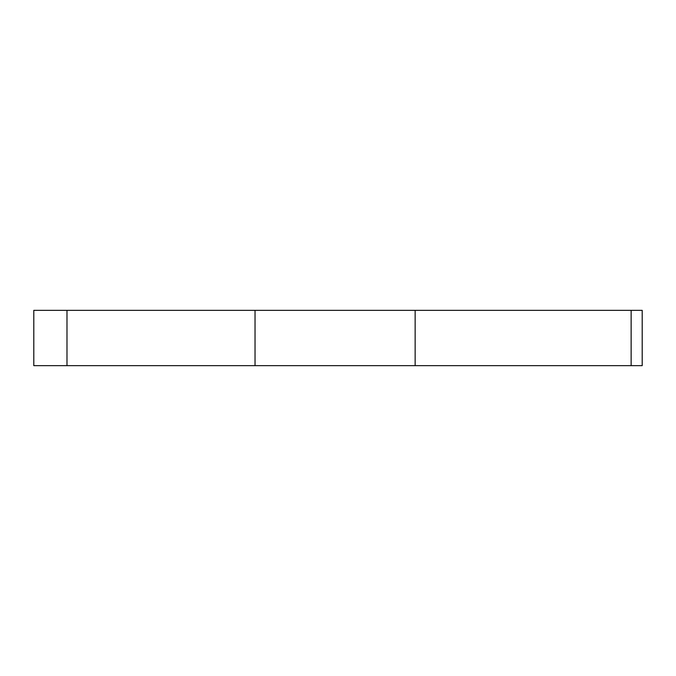 <?xml version="1.0" encoding="UTF-8"?>
<svg xmlns="http://www.w3.org/2000/svg" width="676" height="676" viewBox="0 0 676 676"><rect width="100%" height="100%" fill="white"/><g stroke="black" fill="none" stroke-linecap="round" stroke-linejoin="round"><path stroke-width="1.01" d="M642.2 365.657L642.2 310.343L631.139 310.343L631.139 365.657L642.2 365.657M66.983 365.657L66.983 310.343L33.8 310.343L33.8 365.657L415.149 365.657L415.149 310.343L631.139 310.343M415.149 365.657L631.139 365.657M255.038 365.657L255.038 310.343L415.149 310.343M66.983 310.343L255.038 310.343"/></g></svg>
